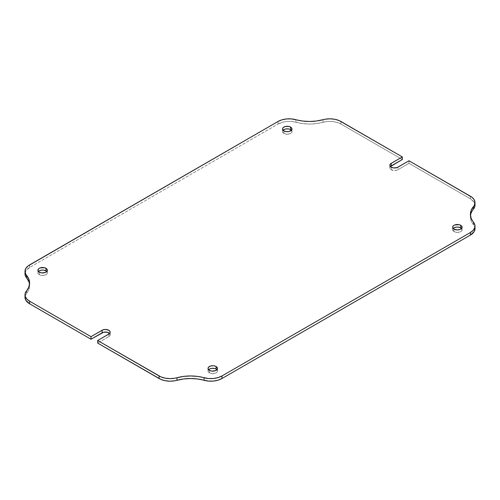 <?xml version="1.0" encoding="UTF-8"?>
<svg xmlns="http://www.w3.org/2000/svg" width="500" height="500" viewBox="0 0 500 500"><rect width="100%" height="100%" fill="white"/><g stroke="black" fill="none" stroke-linecap="round" stroke-linejoin="round"><path stroke-width="0.38" stroke-dasharray="2.5 1.88" d="M390.387 166.55A4.719 2.725 0 0 0 389.831 167.831A4.719 2.725 0 0 0 391.213 169.756L391.213 167.188L391.213 169.756A4.719 2.725 0 0 0 397.881 169.756L397.881 167.188L397.881 169.756L397.169 170.094L394.544 170.556L391.213 169.756L389.919 168.363L389.919 167.3L390.625 166.319M283.087 130.275A4.719 2.725 0 0 0 282.531 131.562A4.719 2.725 0 0 0 283.913 133.488L283.913 130.919L283.913 133.488L282.619 132.094L282.619 131.031L283.325 130.05M38.475 271.506A4.719 2.725 0 0 0 37.912 272.787A4.719 2.725 0 0 0 39.294 274.713L39.294 272.15L39.294 274.713L38.275 273.831L37.912 272.787L38.712 271.275M208.594 369.725A4.719 2.725 0 0 0 208.031 371.006A4.719 2.725 0 0 0 209.419 372.931L209.419 370.363L209.419 372.931L208.394 372.05L208.031 371.006L208.831 369.494M453.206 228.494A4.719 2.725 0 0 0 452.65 229.781A4.719 2.725 0 0 0 454.031 231.706L454.031 229.137L454.031 231.706L452.65 229.781L453.444 228.269M29.606 267.469L25.819 271L25 273.881A15.725 9.081 0 0 1 29.606 267.469L278.038 124.038L29.606 267.469L29.606 264.906L29.606 267.469M28.831 281.619L29.606 285.625L28.831 289.637L25.15 296.119M109.375 333.225L110.169 334.738L109.375 336.25L97.669 343.081L108.787 336.662L108.787 334.094L108.787 336.662A4.719 2.725 0 0 0 110.169 334.738A4.719 2.725 0 0 0 109.612 333.45M475 228.825L474.338 226.069L471.169 220.95L470.394 216.938L471.169 212.931L473.462 209.112M475 205.194L474.181 202.312L470.394 198.781L409 163.337L397.881 169.756L409 163.337L470.394 198.781L470.394 196.213L470.394 198.781A15.725 9.081 0 0 1 475 205.2M402.331 159.488L340.938 124.038L337.044 122.4L332.475 121.512L327.656 121.469L316.438 123.594L309.488 124.038L302.538 123.594L293.675 121.762L288.906 121.381L284.156 121.85L278.038 124.038L278.038 121.475L278.038 124.038A15.725 9.081 0 0 1 295.931 122.269A31.45 18.156 0 0 0 323.038 122.269L323.038 119.7L323.038 122.269A15.725 9.081 0 0 1 340.938 124.038L402.331 159.488M461.287 228.269L462.088 229.781L460.706 231.706L457.369 232.5L454.031 231.706A4.719 2.725 0 0 0 459.175 232.294A4.719 2.725 0 0 0 462.088 229.781A4.719 2.725 0 0 0 461.525 228.494M216.675 369.494L217.381 370.475L217.381 371.538L216.088 372.931L212.75 373.731L209.419 372.931A4.719 2.725 0 0 0 214.556 373.525A4.719 2.725 0 0 0 217.469 371.006A4.719 2.725 0 0 0 216.912 369.725M46.556 271.275L47.256 272.256L47.256 273.319L45.25 275.056L41.712 275.462L39.294 274.713A4.719 2.725 0 0 0 44.438 275.306A4.719 2.725 0 0 0 47.35 272.787A4.719 2.725 0 0 0 46.794 271.506M291.169 130.05L291.969 131.562L291.606 132.606L290.581 133.488L287.25 134.288L283.913 133.488A4.719 2.725 0 0 0 289.056 134.075A4.719 2.725 0 0 0 291.969 131.562A4.719 2.725 0 0 0 291.406 130.275M409 160.769L409 163.337L409 160.769M340.938 121.475L340.938 124.038L340.938 121.475M470.475 215.656A31.45 18.156 0 0 0 470.394 216.938A31.45 18.156 0 0 0 473.462 224.762L473.462 222.2L473.462 224.762A15.725 9.081 0 0 1 475 228.675M295.931 119.7L295.931 122.269L295.931 119.7M25 297.362A15.725 9.081 0 0 1 26.538 293.45L26.538 290.887L26.538 293.45A31.45 18.156 0 0 0 29.606 285.625A31.45 18.156 0 0 0 29.525 284.344M282.531 131.562L282.531 128.994M37.912 272.787L37.912 270.219M208.031 371.006L208.031 368.438M452.65 229.781L452.65 227.213M462.088 229.781L462.088 227.213M217.469 371.006L217.469 368.438M47.35 272.787L47.35 270.219M291.969 131.562L291.969 128.994M389.831 167.831L389.831 165.263M110.169 332.169L110.169 334.738M470.394 216.938L470.394 214.375M29.606 285.625L29.606 283.062"/><path stroke-width="0.75" d="M25.15 296.119L25 297.512L25.819 300.256L29.606 303.788L29.606 301.219L91 336.662L102.119 330.244A4.719 2.725 180 0 1 107.256 329.65A4.719 2.725 180 0 1 110.169 332.169A4.719 2.725 180 0 1 108.787 334.094L97.669 340.513L97.669 343.081L97.669 340.513L159.062 375.962L159.062 378.525L97.669 343.081L160.9 379.438L165.181 380.712L169.931 381.188L174.706 380.8L183.562 378.975L190.512 378.525L197.463 378.975L208.681 381.1L213.5 381.056L218.075 380.169L221.962 378.525L221.962 375.962L470.394 232.531A15.725 9.081 180 0 0 475 226.112A15.725 9.081 180 0 0 473.462 222.2A31.45 18.156 180 0 1 470.394 214.375A31.45 18.156 180 0 1 473.462 206.55A15.725 9.081 180 0 0 475 202.638A15.725 9.081 180 0 0 470.394 196.213L409 160.769L397.881 167.188A4.719 2.725 180 0 1 391.213 167.188L389.919 165.794L389.919 164.731L390.625 163.75L402.331 156.919L339.1 120.562L334.819 119.288L330.069 118.812L325.294 119.2L316.438 121.025L309.488 121.475L302.538 121.025L291.319 118.9L286.5 118.944L281.925 119.831L278.038 121.475L28.031 265.963L25.819 268.431L25 271.175L25.663 273.931L28.831 279.05L29.606 283.062L28.831 287.069L25.15 293.55L25.225 296.331L26.762 298.969L29.606 301.219L91 336.662L102.831 329.906L105.456 329.444L108.787 330.244L110.081 331.637L110.081 332.7L109.375 333.681L97.669 340.513L160.9 376.869L165.181 378.15L169.931 378.619L174.706 378.237L183.562 376.406L190.512 375.962L197.463 376.406L208.681 378.531L213.5 378.488L218.075 377.6L221.962 375.962L470.394 232.531L473.237 230.281L474.775 227.644L474.85 224.862L471.169 218.381L470.394 214.375L471.169 210.362L474.338 205.244L475 202.488L474.181 199.744L471.969 197.275L409 160.769L397.169 167.525L393.625 167.938L391.213 167.188A4.719 2.725 180 0 1 389.831 165.263A4.719 2.725 180 0 1 391.213 163.337L391.213 165.906L402.331 159.488L402.331 156.919L340.938 121.475A15.725 9.081 180 0 0 323.038 119.7A31.45 18.156 180 0 1 295.931 119.7A15.725 9.081 180 0 0 278.038 121.475L29.606 264.906A15.725 9.081 180 0 0 25 271.325L25 273.888A15.725 9.081 0 0 0 26.538 277.8L28.831 281.619M282.887 130.519L284.625 129.294L286.325 128.887L289.056 129.044L290.581 129.637L290.581 127.069A4.719 2.725 180 0 1 291.969 128.994A4.719 2.725 180 0 1 289.056 131.512A4.719 2.725 180 0 1 283.913 130.919L282.887 130.037L282.619 128.463L283.325 127.481L285.444 126.475L289.056 126.475L291.169 127.481L291.875 128.463L291.606 130.037L289.056 131.512L286.325 131.662L283.913 130.919A4.719 2.725 180 0 1 282.531 128.994A4.719 2.725 180 0 1 285.444 126.475A4.719 2.725 180 0 1 290.581 127.069L290.581 129.637A4.719 2.725 0 0 0 283.087 130.275M38.275 271.744L39.294 270.863L41.712 270.119L43.55 270.119L45.969 270.863L45.969 268.294A4.719 2.725 180 0 1 47.35 270.219A4.719 2.725 180 0 1 44.438 272.738A4.719 2.725 180 0 1 39.294 272.15L37.912 270.219L38.712 268.706L40.012 267.956L44.438 267.706L46.556 268.706L47.256 269.688L46.988 271.262L45.25 272.488L41.712 272.894L39.294 272.15A4.719 2.725 180 0 1 37.912 270.219A4.719 2.725 180 0 1 40.825 267.706A4.719 2.725 180 0 1 45.969 268.294L45.969 270.863A4.719 2.725 0 0 0 38.475 271.506M208.394 369.963L210.131 368.744L211.831 368.338L214.556 368.488L216.088 369.081L216.088 366.512A4.719 2.725 180 0 1 217.469 368.438A4.719 2.725 180 0 1 214.556 370.956A4.719 2.725 180 0 1 209.419 370.363L208.394 369.481L208.031 368.438L208.394 367.394L210.131 366.175L212.75 365.712L214.556 365.925L216.088 366.512L217.381 367.906L217.113 369.481L215.375 370.706L211.831 371.112L209.419 370.363A4.719 2.725 180 0 1 208.031 368.438A4.719 2.725 180 0 1 210.944 365.925A4.719 2.725 180 0 1 216.088 366.512L216.088 369.081A4.719 2.725 0 0 0 208.594 369.725M453.013 228.738L454.031 227.85L456.45 227.106L458.288 227.106L460.706 227.85L460.706 225.287A4.719 2.725 180 0 1 462.088 227.213A4.719 2.725 180 0 1 459.175 229.725A4.719 2.725 180 0 1 454.031 229.137L453.013 228.256L452.65 227.213L453.444 225.7L454.75 224.944L459.175 224.694L460.706 225.287L461.994 226.681L461.725 228.256L459.988 229.475L457.369 229.938L454.031 229.137A4.719 2.725 180 0 1 452.65 227.213A4.719 2.725 180 0 1 455.562 224.694A4.719 2.725 180 0 1 460.706 225.287L460.706 227.85A4.719 2.725 0 0 0 453.206 228.494M25 273.744L25.663 276.5L26.538 277.8L26.538 275.238A15.725 9.081 180 0 1 25 271.325M109.612 333.45A4.719 2.725 0 0 0 102.119 332.812L102.119 330.244L102.119 332.812L91 339.231L91 336.662L91 339.231L29.606 303.788L91 339.231L103.65 332.219L107.256 332.219L109.812 333.694M475 226.112L475 228.675A15.725 9.081 0 0 1 470.394 235.094L470.394 232.531L470.394 235.094L221.962 378.525L470.394 235.094L474.181 231.569L475 228.825M470.475 215.656A31.45 18.156 0 0 1 473.462 209.112L473.462 206.55L473.462 209.112L474.338 207.812L475 205.056M390.188 166.788L402.331 159.488L402.331 156.919L391.213 163.337L391.213 165.906A4.719 2.725 0 0 0 390.387 166.55M461.525 228.494A4.719 2.725 0 0 0 460.706 227.85L461.725 228.738M216.912 369.725A4.719 2.725 0 0 0 216.088 369.081L217.113 369.963M46.794 271.506A4.719 2.725 0 0 0 45.969 270.863L46.988 271.744M291.406 130.275A4.719 2.725 0 0 0 290.581 129.637L291.606 130.519M473.462 209.112A15.725 9.081 0 0 0 475 205.2L475 202.638M29.525 284.344A31.45 18.156 0 0 0 26.538 277.8L26.538 275.238A31.45 18.156 180 0 1 29.606 283.062A31.45 18.156 180 0 1 26.538 290.887A15.725 9.081 180 0 0 25 294.8L25 297.362A15.725 9.081 0 0 0 29.606 303.788L29.606 301.219A15.725 9.081 180 0 1 25 294.8M159.062 378.525A15.725 9.081 0 0 0 176.962 380.3L176.962 377.731A15.725 9.081 180 0 1 159.062 375.962L159.062 378.525M204.069 377.731L204.069 380.3A31.45 18.156 0 0 0 176.962 380.3L176.962 377.731A31.45 18.156 180 0 1 204.069 377.731L204.069 380.3A15.725 9.081 0 0 0 221.962 378.525L221.962 375.962A15.725 9.081 180 0 1 204.069 377.731"/></g></svg>
